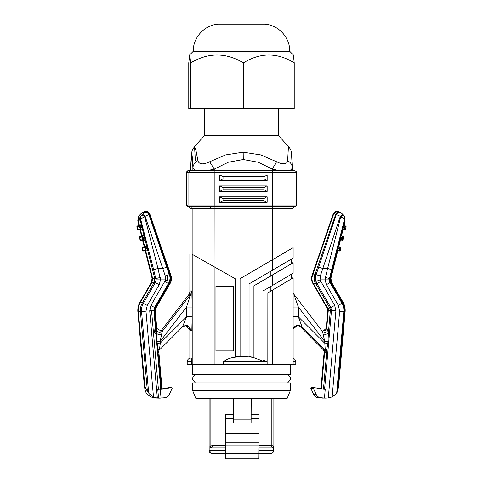 <?xml version="1.0" encoding="UTF-8"?>
<svg xmlns="http://www.w3.org/2000/svg" width="483" height="483" viewBox="0 0 483 483"><rect width="100%" height="100%" fill="white"/><g stroke="black" fill="none" stroke-linecap="round" stroke-linejoin="round"><path stroke-width="0.72" d="M225.217 447.946L225.126 453.398L223.508 453.398L225.132 453.398L225.132 458.85L225.495 458.85L225.676 442.82A54.519 1.763 90 0 1 225.639 433.523L225.682 414.438L225.458 445.217L212.931 445.217L211.747 447.946L209.954 446.31A1.636 1.636 90 0 0 211.59 447.946L225.374 447.946L225.458 445.217M258.924 414.438L251.232 414.438L258.924 414.438L258.882 433.523A54.519 1.763 90 0 0 258.918 442.82L258.737 458.85L225.495 458.85M258.912 450.669L273.71 450.669C273.541 452.323 272.605 453.235 270.903 453.398L225.67 453.398M273.71 450.669L273.71 447.017M192.566 390.373L195.923 398.59L287.077 398.59L290.434 390.373L192.566 390.373L192.566 382.886L290.434 382.886L290.434 390.373M287.844 382.886L195.156 382.886M287.844 382.657L290.47 379.698C290.524 379.553 291.424 377.012 287.844 374.947L195.156 374.947L192.965 376.776L192.482 379.451L195.156 382.657M290.434 364.514L290.434 374.711L192.566 374.711L192.566 364.514M191.685 364.514L191.685 361.791A54.301 1.757 90 0 0 191.039 357.975C188.636 358.271 187.356 359.545 187.199 361.791L187.199 364.514L295.801 364.514L295.801 361.791L293.139 361.791M267.872 364.514L267.872 292.867L267.824 364.514M189.861 292.891L189.928 208.312L192.149 208.312L192.149 254.275L235.179 278.703L235.179 357.239C230.62 357.625 226.684 359.141 223.363 361.791L267.002 361.791A54.301 54.277 -90 0 0 262.969 360.028M223.363 364.514L223.363 361.791M233.38 350.918L233.38 286.419L215.943 286.419L215.943 350.918L233.38 350.918M292.33 168.03C292.287 164.932 290.73 162.487 287.651 160.688L286.654 162.952L284.245 163.87L280.478 163.399L276.596 161.757L272.291 169.098L272.291 170.704L279.476 170.704L272.291 169.098L258.23 162.246L243.275 159.529L228.32 162.246L214.259 169.098L206.99 170.704L214.259 170.704L214.259 169.098L209.688 161.757L225.621 154.904L243.184 152.187L243.275 159.529M195.349 160.688L194.571 146.518L195.971 150.503L197.903 160.688C194.746 162.487 193.067 164.932 192.88 168.03L192.88 170.704L190.658 170.704L190.67 168.03C191.002 159.656 191.371 154.928 191.763 153.835C192.168 154.669 192.536 159.396 192.88 168.03L195.947 170.704M188.279 170.704L188.292 170.704A1.636 1.636 90 0 0 186.661 172.34L186.661 205.04A1.636 1.636 90 0 0 188.292 206.676L190.519 206.676A1.636 1.636 -90 0 1 188.883 205.04L186.661 205.04L186.643 172.34L188.279 170.704L294.708 170.704C296.194 171.332 296.737 171.876 296.357 172.34L214.198 172.34L214.144 170.704M197.903 160.688C199.105 164.522 203.029 164.878 209.688 161.757M190.676 167.547L191.986 150.696L194.571 146.518L204.424 135.687L204.424 108.548M292.342 170.704L292.342 168.253L289.927 170.704M204.424 135.687L278.576 135.687L288.429 146.518C291.382 150.171 291.001 150.243 291.509 153.781L292.342 168.253M288.429 146.518L287.651 160.688M276.596 161.757L260.717 154.904L243.184 152.187M243.432 108.548L294.232 108.548L294.232 62.856C277.302 52.412 260.367 52.412 243.432 62.856C225.857 52.412 208.276 52.412 190.7 62.856L189.734 54.845L188.768 62.856L188.768 108.548L243.432 108.548L243.432 62.856M193.248 51.301C192.94 37.62 204.412 25.074 218.056 24.15L264.944 24.15C278.594 25.074 290.06 37.626 289.752 51.301L193.248 51.301L189.68 54.869M289.752 51.301L293.392 54.99L294.232 62.856M190.7 108.548L190.7 62.856M296.357 205.04L272.611 205.04L272.557 206.676L190.519 206.676A1.636 1.636 -90 0 1 192.149 208.312L272.509 208.312L272.557 206.676L294.708 206.676C296.218 206.012 296.761 205.462 296.357 205.04L296.357 172.34M219.644 191.419L267.165 191.419L264.002 189.783L223.019 189.783L219.644 191.419L219.644 185.967L220.139 185.967L219.644 185.967M267.165 185.967L266.779 185.967L267.165 185.967L267.165 191.419L267.165 185.967M219.644 202.323L267.165 202.323L267.165 196.871L219.644 196.871L219.644 202.323L223.019 200.686L264.002 200.686L264.002 198.507L266.779 196.871L267.165 196.871L267.165 202.323L264.002 200.686M264.002 178.879L264.002 176.7L267.165 175.063L267.165 180.515L267.165 175.063L219.644 175.063L219.644 180.515L267.165 180.515L264.002 178.879L223.019 178.879L219.644 180.515M220.139 185.967L223.019 187.603L264.002 187.603L266.779 185.967L220.139 185.967M219.644 196.871L223.019 198.507L223.019 200.686M266.779 175.063L220.139 175.063L223.019 176.7L223.019 178.879M220.139 175.063L219.644 175.063M235.179 356.949A54.301 54.277 -90 0 1 240.027 356.436L240.027 278.703L293.084 247.664M293.139 247.676L293.139 258.061L249.071 283.895L249.071 356.907L240.027 356.436M240.081 278.703L240.081 356.689M272.509 259.945L272.509 208.312L293.084 208.312L293.084 247.676L240.027 278.703M272.557 170.704L272.611 205.04L214.198 205.04L214.144 206.676L268.856 206.676M270.872 271.307L270.872 275.998L253.98 285.785L293.139 262.782L291.448 262.776M267.824 292.867L291.448 278.836L291.448 274.302M267.872 292.867L293.139 277.894L291.448 277.888M293.139 262.782L293.139 273.173L272.557 285.441L272.557 275.05M253.98 285.785L253.98 357.704L262.969 361.085L262.969 290.983L272.557 285.441M270.872 275.998L291.448 263.73L291.448 259.19M249.071 356.647A54.301 54.277 -90 0 1 253.925 357.39L253.925 285.785M253.98 357.704L249.023 356.641M215.943 286.419L233.343 286.419L233.343 350.918L215.943 350.918M190.127 291.949L190.236 290.923L191.842 290.923L192.162 307.049L186.535 307.049L186.535 316.824L192.162 316.824L191.842 330.704L187.694 325.409L186.396 325.252L182.538 326.846C185.412 325.252 186.999 324.745 187.307 325.331L187.694 325.409M143.614 213.208L142.594 214.247L145.099 216.299L148.885 214.585C147.569 212.399 145.812 211.94 143.614 213.208L144.719 211.717L147.49 211.421L149.609 213.383L149.175 214.223L169.992 274.718C171.254 277.852 170.964 280.84 169.128 283.678L155.091 308.003A4.081 4.075 -90 0 0 154.56 310.4L157.066 341.662L160.205 341.378L160.344 343.027L186.535 316.824L182.538 326.846L159.348 350.054L160.344 343.027L157.204 343.31L161.455 389.232L171.531 387.62L169.026 387.62L162.071 388.845M191.842 290.923L186.535 307.049L160.205 341.378L161.618 334.212C159.082 334.858 157.386 334.459 156.534 333.029L156.395 329.666C157.663 332.564 159.613 333.131 162.246 331.368L190.719 294.244L189.107 294.25L190.139 291.967M142.594 214.247L140.97 216.269L140.553 218.871L153.654 269.725L157.977 268.451L160.513 279.862L159.209 284.722L147.255 305.443L145.981 311.185L153.461 396.754A13.633 13.621 -90 0 0 157.331 397.974L161.038 398.04L160.284 389.358L160.791 389.31L153.896 310.478L155.206 310.285L156.794 328.44L161.256 331.066L162.644 330.143L161.244 330.867M159.42 398.137L154.705 397.974A13.633 13.621 -90 0 1 150.841 396.754C148.42 395.354 146.904 394.104 146.295 393.017L145.498 391.544L144.417 386.678L144.924 386.678L147.412 391.544L148.667 393.017C149.44 394.104 151.04 395.354 153.461 396.754M167.372 280.581L167.112 275.346M159.209 284.722L155.339 282.561L156.069 279.862L165.566 279.862L169.461 281.456C170.239 278.788 170.167 276.517 169.249 274.64L165.283 275.968L162.777 268.451L157.977 268.451L144.665 216.789L142.056 214.863M149.609 213.383L170.759 274.839L169.249 274.64L166.744 267.268L162.777 268.451L145.099 216.299L140.028 219.469L140.372 217.012L140.97 216.269M170.759 274.839C172.026 277.991 171.743 280.985 169.895 283.835L168.386 283.569L169.461 281.456L165.566 279.862L165.283 275.968L169.249 274.64M145.148 250.695L145.812 251.088L152.562 278.196L152.054 278.19L151.487 282.235L139.992 302.153L140.505 302.153L151.994 282.235L152.562 278.196L154.711 278.407L154.143 282.428L142.376 302.829L140.505 302.153A16.356 16.35 90 0 0 138.373 311.758L144.924 386.678M147.255 305.443L142.376 302.829A15.003 14.997 90 0 0 140.426 311.638L147.412 391.544M139.992 302.153A16.356 16.35 90 0 0 137.866 311.758L144.417 386.678M151.487 282.235L155.339 282.561L143.385 303.276C141.924 305.842 141.314 308.601 141.549 311.559L148.667 393.017M141.465 213.208L139.835 214.863L142.111 212.761L144.459 211.723M139.056 225.501L138.44 225.827L138.838 225.169L137.8 220.363L138.247 217.471L139.841 214.857M138.814 216.269L137.8 220.363M137.89 221.347L138.398 221.347L138.53 219.354L140.372 217.012M144.218 211.717L145.963 211.24M142.111 212.761L144.689 211.469M166.744 267.268L148.885 214.585L149.175 214.223C147.919 212.073 146.192 211.584 144.006 212.761M138.241 217.489L138.47 217.012M140.97 225.501L138.953 225.827L139.352 225.169L141.362 224.843L141.278 225.44L141.67 224.782L141.362 224.843L140.028 219.469L138.398 221.347L139.352 225.169L138.838 225.169M138.989 225.169L138.585 225.766M139.364 229.534L140.028 229.932L141.477 235.746L141.984 235.746L140.535 229.932L142.551 229.6L141.893 229.202M139.877 229.534L140.535 229.932L139.726 229.534M140.559 236.356L141.422 236.133L140.559 236.356M145.329 247.042L144.918 247.664L145.262 248.618L145.806 248.485L145.238 246.928L146.548 246.602L146.941 245.944L146.246 246.662L144.23 246.988L144.622 246.33L143.173 240.51L142.002 240.111M142.66 240.51L144.115 246.33L146.639 246.004L145.184 240.184L144.532 239.785M143.554 239.918L142.877 239.646L143.536 240.039L143.3 238.433L144.755 238.071L144.834 239.725L145.492 240.123L143.173 240.51L142.515 240.111M141.096 240.449L143.523 240.051L142.877 239.646L140.475 240.045L141.066 240.449M137.921 225.766L138.784 225.555L137.081 226.201L136.798 226.817L137.196 226.159L136.798 226.817L137.16 226.817L137.836 229.461L140.233 229.075L140.891 229.473L140.662 227.855L142.123 227.493L142.201 229.141L142.853 229.54L142.551 229.6L144 235.42L144.302 235.36L143.916 236.024L141.591 236.41L141.984 235.746L144 235.42L143.608 236.084M142.757 238.566L142.28 237.081L142.902 239.562L142.757 238.566L143.3 238.433L142.69 236.465L142.207 237.008L142.618 236.356L142.207 237.008L142.877 239.646M141.133 240.437L140.475 240.045L139.792 237.401L139.436 237.401L139.835 236.736L140.191 236.736L139.792 237.401L140.209 236.736L143.916 236.024L144.628 237.539L142.63 238.034M148.124 250.701L147.937 248.522L147.393 248.654L147.472 250.303L148.124 250.701L147.822 250.762L154.711 278.407L155.9 278.546L160.217 277.453M137.806 225.809L137.081 226.201M137.196 226.159L139.967 225.766L139.647 226.503L140.052 225.881L139.587 226.43L137.178 226.817L137.818 229.467L138.476 229.86M140.233 229.075L140.124 227.988L140.662 227.855L140.052 225.881M139.967 225.766L141.278 225.44L142.123 227.493L142.66 227.36L142.853 229.54M137.462 229.479L138.458 229.866L140.903 229.461L140.239 229.063L139.587 226.43M140.915 229.34L140.263 228.984L139.647 226.503L139.992 227.457L142.527 226.829L142.66 227.36M144.858 239.719L144.556 239.779M143.083 246.97L144.061 246.71L142.358 247.362L142.074 247.978L142.473 247.32L145.238 246.928L144.846 247.592L142.455 247.978L143.113 250.623L145.504 250.236L146.162 250.629L145.806 248.485L147.261 248.123L146.246 246.662M144.846 247.592L145.516 250.224L144.858 247.592L145.256 246.934M152.054 278.19L145.298 251.088L144.64 250.695M144.326 246.662L143.825 246.946M144.23 246.988L143.717 246.988L144.115 246.33M145.298 251.088L147.822 250.762L147.17 250.363M146.126 250.641L143.705 251.033M146.186 250.502L145.534 250.146L145.262 248.618M141.688 236.084L141.223 236.35M141.591 236.41L141.078 236.41L141.477 235.746M141.736 212.991L142.388 212.556M151.541 310.696L158.412 389.31L157.772 389.358L158.533 398.04L158.032 398.083M158.412 389.31L160.779 389.159M160.773 389.117L157.772 389.358M169.026 387.62A0.543 0.543 -90 0 1 169.122 387.614L171.628 387.614A0.543 0.543 90 0 0 171.531 387.62M161.038 398.04L164.769 397.714A5.452 5.452 90 0 0 169.231 394.587L172.123 388.386A0.543 0.543 90 0 0 171.628 387.614M159.505 348.503L158.068 350.543L158.406 352.65L158.822 351.684L162.077 389.117M149.712 310.859L150.925 305.395L154.548 307.556L153.896 310.478L149.712 310.859L157.331 397.974M163.061 389.117L160.284 389.358M169.895 283.835L155.556 308.679A2.729 2.723 -90 0 0 155.206 310.285M156.794 328.44L156.395 329.666M160.791 389.31L161.455 389.232M161.618 334.212L162.644 330.143M155.526 329.068L154.801 329.666L155.731 331.447M162.131 330.137L160.006 331.181M154.801 329.666L154.596 332.739L155.943 333.886M189.101 294.262L160.911 331.006M190.127 329.611L188.913 327.148L186.782 325.627L185.593 325.313L190.236 330.704L191.842 330.704M182.544 326.846L159.348 350.054M158.678 351.026L158.406 352.65M158.822 351.684L158.919 350.592M320.338 275.968L322.831 268.451L318.617 267.268L316.124 274.64L320.338 275.968L320.06 279.862L320.857 281.408L316.987 283.569L315.918 281.456C315.145 278.769 315.212 276.499 316.124 274.64L320.338 275.968M315.918 281.456L320.06 279.862L325.113 279.862L325.403 277.453L329.478 278.546L329.309 279.862L330.04 282.561L341.994 303.276C343.455 305.842 344.065 308.601 343.83 311.559L336.705 393.017L337.502 391.544L338.583 386.678L345.134 311.758A16.356 16.35 -90 0 0 343.008 302.153L331.513 282.235L330.77 282.428L342.538 302.829A15.003 14.997 -90 0 1 344.488 311.638L337.502 391.544M326.182 398.137L318.231 397.714A5.452 5.452 -90 0 1 313.769 394.587L310.877 388.386A0.543 0.543 -90 0 1 311.372 387.614L313.878 387.614A0.543 0.543 90 0 1 313.974 387.62L325.228 389.358L324.467 398.04L328.295 397.974A13.633 13.621 90 0 0 332.159 396.754C334.58 395.354 336.096 394.104 336.705 393.017M318.617 267.268L336.295 214.585L340.328 216.299L342.622 214.247L341.535 213.208C339.362 211.94 337.611 212.399 336.295 214.585L335.739 214.223L314.922 274.718C313.66 277.852 313.95 280.84 315.785 283.678L313.612 283.835L327.951 308.679L330.831 307.556L331.477 310.478L328.307 310.285L326.719 328.434L328.199 329.666L328.404 332.739L330.354 310.4A4.081 4.075 90 0 0 329.823 308.003L315.785 283.678L316.987 283.569L330.831 307.556L334.701 305.395L335.914 310.859L331.477 310.478L324.588 389.304M336.88 211.246L335.51 211.421L333.391 213.383L312.241 274.839C310.974 277.991 311.257 280.985 313.105 283.835L313.612 283.835C311.77 280.985 311.481 277.991 312.749 274.839L316.124 274.64M342.622 214.247L343.165 214.863L340.763 216.789L344.633 218.871L344.186 216.269L341.535 213.208M312.241 274.839L312.749 274.839L333.898 213.383L333.391 213.383M340.889 212.761C338.71 211.584 336.995 212.073 335.739 214.223L333.898 213.383L337.641 211.282L335.208 211.705L333.608 213.208L334.997 211.705L336.983 211.24M338.782 211.717L337.641 211.282M338.311 211.469L341.264 212.991M325.403 277.453L327.631 268.451L322.831 268.451L340.328 216.299L340.763 216.789L327.631 268.451L331.7 269.725L344.633 218.871L344.886 219.469L344.94 218.135L344.186 216.269M328.929 278.649L330.203 278.407L330.77 282.428L329.497 282.664M330.946 278.19L337.702 251.088L337.092 250.762L330.203 278.407L330.946 278.19L331.513 282.235M340.805 240.105L340.34 240.51L339.73 240.184L338.275 246.004L338.674 246.662M343.443 229.522L342.972 229.932L342.362 229.6L340.913 235.42L341.312 236.084M344.56 225.827L344.162 225.169L345.11 221.347L344.886 219.469L343.552 224.843L343.944 225.501M345.11 221.347L344.94 218.135M342.187 229.54L343.377 224.782L343.769 225.44L342.845 229.141L342.187 229.54L343.027 229.202L343.522 229.516M342.972 229.932L341.523 235.746L341.922 236.41M340.02 237.413L339.887 237.938L342.362 238.566L342.495 238.034L341.982 237.908L342.399 236.465L342.833 237.014L342.181 239.646L341.535 239.918L341.982 237.908L340.02 237.413L340.738 235.36L341.131 236.024L342.568 236.398L342.839 237.008L342.441 236.35L341.131 236.024L340.213 239.725L339.549 240.123L342.181 239.646L341.517 240.051L342.242 240.437L342.906 240.045L341.934 240.449M340.34 240.51L338.885 246.33L339.283 246.988M313.878 387.614A0.543 0.543 90 0 0 313.389 388.386L316.274 394.587A5.452 5.452 90 0 0 320.736 397.714L324.467 398.04M313.105 283.835L327.444 308.679A2.729 2.723 90 0 1 327.794 310.285L326.206 328.44L326.719 328.434L325.204 330.62L325.892 330.088M326.206 328.44L322.994 331.181M328.199 329.666C326.919 332.564 324.974 333.131 322.36 331.368L293.887 294.244L298.355 307.049L293.078 307.049M322.089 331.006L325.204 330.62M327.794 310.285L328.307 310.285A2.729 2.723 90 0 0 327.951 308.679L327.444 308.679M293.078 316.824L298.355 316.824L324.54 343.027L327.866 343.31L326.188 352.65L325.258 350.054L324.685 341.378L328.011 341.662L328.404 332.739C327.329 334.2 325.572 334.61 323.121 333.97L324.685 341.378L298.355 307.049L298.355 316.824L302.068 326.846L299.237 325.349L298.21 325.252L293.139 328.724M323.465 389.207L326.864 350.326L325.276 348.34M326.188 352.65L324.685 351.69L321.43 388.936M293.899 294.262L322.36 331.368L323.121 333.97M324.081 350.586L300.462 326.846L297.407 325.313L300.462 326.846L323.658 350.06L323.23 349.082L323.755 349.088L324.685 351.69L324.178 351.684L320.929 388.845M324.178 351.684L323.23 349.082M329.309 279.862L325.113 279.862L326.417 284.722L330.04 282.561M337.75 250.363L336.917 250.701L337.75 250.363L338.36 250.695L337.738 250.677M339.724 249.143L339.217 249.017L338.897 250.502L339.543 250.146L339.857 248.618L339.35 248.485L339.809 246.928L338.456 246.59L338.1 245.944L336.917 250.701M339.809 246.928L340.201 247.592L339.809 246.928L338.492 246.602L337.575 250.303L338.885 250.629L339.543 250.236L340.201 247.592L339.76 247.042M338.897 250.502L339.543 250.224L339.857 248.618M338.36 250.695L337.702 251.088M344.156 229.461L344.82 229.075L344.156 229.461L345.037 225.881L345.472 226.43L345.037 225.881M345.079 225.766L343.769 225.44L345.194 225.809L345.478 226.43L344.814 229.063L345.001 227.988L342.519 227.36M344.174 229.34L344.814 228.984L345.436 226.503L345.128 227.457L342.652 226.829M343.027 229.202L344.572 229.872M267.002 364.514L267.002 361.791L262.915 360.01M209.954 446.31L209.954 450.669L209.127 450.669L209.127 398.59L209.127 450.669A2.729 2.723 90 0 0 211.856 453.398L212.592 453.398C210.993 453.235 210.117 452.323 209.954 450.669L225.217 450.669M233.259 398.59L233.271 414.438M233.446 414.438L225.682 414.438L233.446 414.438L233.398 422.975L233.512 398.59M225.627 422.975L258.87 422.975M251.238 418.815L258.942 418.815M225.676 442.82L258.918 442.82M225.67 445.821L258.912 445.821M225.7 418.815L233.47 418.815M251.1 422.975L251.22 398.59M251.238 419.184L233.531 419.184M225.126 453.398L212.592 453.398L225.126 453.398M209.127 450.669L209.127 450.669A2.729 2.729 0 0 0 211.856 453.398L212.592 453.398M212.931 398.59L212.931 445.217L210.117 446.31L210.117 398.59M258.912 445.217L271.235 445.217L273.873 446.31L273.873 398.59L273.873 446.31L272.237 447.946L258.912 447.946L272.237 447.946L271.235 445.217L271.235 398.59M189.873 254.275L189.873 292.867M189.873 328.766L189.873 358.151M192.204 364.514L192.204 254.275M192.162 307.049L192.162 316.824M214.144 266.556L214.144 364.514M190.519 170.704A1.636 1.636 -90 0 0 188.883 172.34L214.198 172.34L214.198 205.04L188.883 205.04L188.883 172.34L186.661 172.34M264.002 187.603L264.002 189.783M223.019 189.783L223.019 187.603M264.002 198.507L223.019 198.507M264.002 176.7L223.019 176.7M189.916 254.275L189.928 208.312A1.636 1.636 90 0 0 188.292 206.676L186.643 205.04M214.144 206.676L214.09 266.525M272.557 270.329L272.557 259.945M210.491 208.312L210.443 206.676M270.872 291.104L270.872 286.413M187.199 361.791L191.685 361.791M190.236 290.923L189.113 294.244L160.917 331.006M145.981 311.185L137.866 311.758M158.243 398.083L160.579 398.083M146.234 211.24L144.357 211.723L146.077 211.246L147.49 211.421M138.168 219.354L138.035 221.347L138.168 219.354M136.798 226.817L137.456 229.461L136.798 226.817L137.462 229.467L138.12 229.86M137.456 229.461L138.361 229.878M137.16 226.817L137.577 226.159L137.16 226.817M140.028 229.932L139.515 229.534M140.444 236.392L139.436 237.401L140.094 240.045L140.475 240.045L139.816 237.394L142.207 237.008M143.022 240.51L142.364 240.111M142.811 240.51L142.153 240.111M139.72 236.779L139.436 237.401L140.094 240.045L140.758 240.443M139.436 237.401L140.094 240.045L140.994 240.456M139.835 236.736L140.559 236.35M144.302 235.36L145.166 237.413L144.628 237.539L144.755 238.071L145.298 237.938L145.492 240.123M145.166 237.413L145.298 237.938M141.67 224.782L142.527 226.829M146.941 245.944L147.804 247.99L147.261 248.123M147.937 248.522L147.732 247.701M153.654 269.725L156.069 279.862M150.925 305.395L164.763 281.408L168.386 283.569L154.548 307.556L155.556 308.679M165.566 279.862L164.763 281.408M138.953 225.827L139.201 225.169M140.124 227.988L139.992 227.457M143.191 246.928L142.473 247.32M142.829 247.32L142.431 247.978L143.089 250.623L142.733 250.623L142.074 247.978L142.847 247.314M142.358 247.362L142.074 247.978L142.733 250.623L143.391 251.021M142.068 247.978L142.727 250.623L143.632 251.039M143.771 251.021L143.113 250.623L143.753 251.021M147.188 247.833L147.393 248.654L145.395 249.143M143.862 246.988L144.26 246.33M145.516 250.224L146.174 250.623M144.079 246.988L144.477 246.33M141.229 236.41L141.622 235.746M141.441 236.41L141.839 235.746M157.066 341.662L157.204 343.31M272.557 290.162L272.557 364.514M328.295 397.974L335.914 310.859M326.417 284.722L338.372 305.443L339.646 311.185L332.159 396.754M334.701 305.395L320.857 281.408M331.7 269.725L329.478 278.546M338.1 245.944L338.885 246.33M339.887 237.938L339.549 240.123M340.738 235.36L341.523 235.746M343.377 224.782L344.162 225.169M345.538 229.467L344.88 229.86M342.495 238.034L342.362 238.566M342.181 239.653L342.906 240.045L342.242 240.443M340.757 240.111L340.388 239.785M342 240.456L342.362 240.456M324.968 398.083L322.421 398.083M316.274 394.587L313.769 394.587M310.877 388.386L313.389 388.386M320.736 397.714L318.231 397.714M328.011 341.662L327.866 343.31M323.755 349.088L325.258 350.054L302.068 326.846L300.462 326.846M345.134 311.758L339.646 311.185M343.008 302.153L341.994 303.276L338.372 305.443M337.382 247.99L339.35 248.485L339.217 249.017L337.249 248.522M340.201 247.592L340.926 247.978L340.267 250.623L339.609 251.021L338.885 250.629M339.917 246.97L340.932 247.978L340.274 250.623L339.609 251.021L337.895 250.804L339.229 251.021M339.543 250.236L340.267 250.623L339.609 251.021M340.926 247.978L340.533 247.314M339.724 251.039L339.247 251.021M345.001 227.988L345.128 227.457M344.82 229.075L345.544 229.461L346.202 226.817L345.478 226.43M345.194 225.809L346.202 226.817L345.804 226.159M342.556 236.392L343.28 236.779L343.564 237.401L342.839 237.008M343.564 237.401L342.906 240.045L343.564 237.394L343.165 236.736M225.639 433.523L258.882 433.523M225.7 414.969L233.464 414.969M251.238 414.969L258.942 414.969M189.861 328.742L189.861 358.157M190.658 170.704L190.658 168.253M293.084 208.312L294.721 206.676M189.916 208.312L188.279 206.676M146.017 211.24L145.359 211.282M138.549 216.74L139.835 214.863M293.139 277.894L293.139 364.514M293.139 358.157L294.751 359.165L295.801 361.791M343.165 214.863L344.451 216.74M344.639 229.878L345.001 229.878M322.692 331.73L322.378 331.386M323.658 350.06L324.322 351.026M346.202 226.817L345.544 229.461M293.139 292.891L293.893 294.25M299.237 325.349L296.176 325.645L294.292 326.919L293.139 328.742M273.873 446.31C273.589 447.475 273.04 448.019 272.237 447.946M278.576 135.687L278.576 108.548"/></g></svg>
